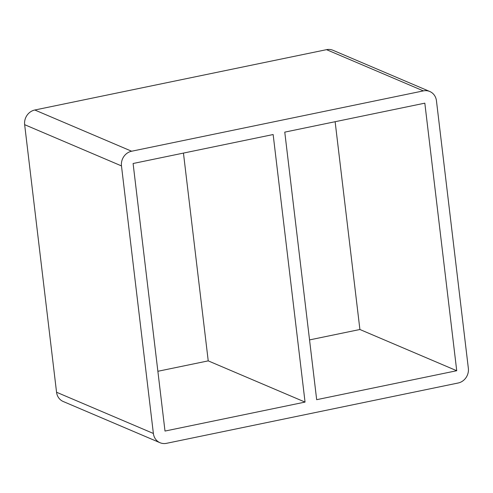 <?xml version="1.0" encoding="UTF-8"?>
<svg xmlns="http://www.w3.org/2000/svg" width="493" height="493" viewBox="0 0 493 493"><rect width="100%" height="100%" fill="white"/><g stroke="black" fill="none" stroke-linecap="round" stroke-linejoin="round"><path stroke-width="0.74" d="M183.451 153.089L208.231 360.87L305.05 402.091L165.001 431.061L133.098 163.503L273.147 134.534L305.05 402.091M316.672 399.687L284.769 132.13L424.824 103.16L456.728 370.724L316.672 399.687M309.549 339.911L359.902 329.497L456.728 370.724M157.871 371.284L208.231 360.87M121.475 165.907A12.676 11.53 -66.9 0 1 131.631 151.228L34.812 110.007A12.676 11.53 113.1 0 0 24.65 124.68L121.475 165.907L153.378 433.464L56.553 392.243A12.676 11.53 113.1 0 0 63.209 401.499L160.034 442.726A12.676 11.53 -66.9 0 1 153.378 433.464M34.812 110.007L326.539 49.664L423.358 90.891L131.631 151.228M423.358 90.891A12.676 11.53 -66.9 0 1 429.791 91.501L332.966 50.274A12.676 11.53 113.1 0 0 326.539 49.664M56.553 392.243L24.65 124.68M359.902 329.497L335.129 121.716M429.791 91.501A12.676 11.53 -66.9 0 1 436.447 100.757L468.35 368.32A12.676 11.53 -66.9 0 1 458.188 382.993L166.461 443.336A12.676 11.53 -66.9 0 1 160.034 442.726"/></g></svg>
